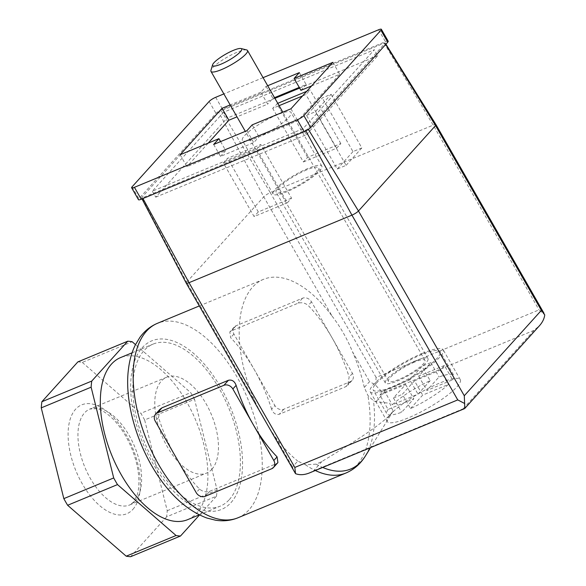 <?xml version="1.0" encoding="UTF-8"?>
<svg xmlns="http://www.w3.org/2000/svg" width="586" height="586" viewBox="0 0 586 586"><rect width="100%" height="100%" fill="white"/><g stroke="black" fill="none" stroke-linecap="round" stroke-linejoin="round"><path stroke-width="0.44" stroke-dasharray="2.93 2.2" d="M410.508 408.581L422.674 395.111L448.4 384.445A38.588 7.889 -29.8 0 1 410.508 408.581L402.318 394.283L414.485 380.805L422.674 395.111M414.485 380.805L440.203 370.14A38.588 7.889 -29.8 0 0 444.4 365.496L452.59 379.801L426.872 390.459L439.039 376.981A38.588 7.889 -29.8 0 1 453.828 375.443L440.174 351.607A38.588 7.889 -29.8 0 0 421.107 354.808A38.588 7.889 -29.8 0 0 387.024 374.088A38.588 7.889 -29.8 0 0 373.201 389.961A38.588 7.889 -29.8 0 0 410.61 377.633A38.588 7.889 -29.8 0 0 440.174 351.607M452.59 379.801A38.588 7.889 -29.8 0 0 453.828 375.443M430.175 380.658L418.008 394.136L392.283 404.801A38.588 7.889 -29.8 0 1 430.175 380.658L421.979 366.353L409.812 379.831L418.008 394.136M409.812 379.831L384.094 390.496A38.588 7.889 -29.8 0 0 379.896 395.14L388.093 409.446L413.811 398.78L401.644 412.258A38.588 7.889 -29.8 0 1 386.855 413.804L373.201 389.961M388.093 409.446A38.588 7.889 -29.8 0 0 386.855 413.804M444.4 365.496L418.682 376.161L430.849 362.683A38.588 7.889 -29.8 0 0 426.571 364.346A38.588 7.889 -29.8 0 0 421.979 366.353M384.094 390.496L392.283 404.801M379.896 395.14L405.622 384.482L393.448 397.96L401.644 412.258M393.448 397.96A38.588 7.889 -29.8 0 0 402.318 394.283M440.203 370.14L448.4 384.445M430.849 362.683L439.039 376.981M375.912 401.732L384.343 392.393C381.955 391.741 379.025 389.28 375.567 385.002L369.576 381.589L364.302 387.427L367.883 395.447L373.48 400.729L375.912 401.732L389.778 403.271L393.052 411.189L389.551 415.474C374.813 429.545 346.172 446.576 321.978 461.46L316.198 464.163A103.363 53.619 67.5 0 0 322.703 467.445M316.198 464.163L305.365 464.698L297.769 461.116L292.495 466.954L294.399 472.001M218.754 112.241L141.673 197.607A2.102 0.432 -29.8 0 0 141.504 197.965A2.102 0.432 -29.8 0 0 142.544 197.79L305.46 130.246A2.102 0.432 -29.8 0 0 307.906 128.693L384.987 43.32A2.102 0.432 -29.8 0 0 385.149 42.961A2.102 0.432 -29.8 0 0 384.108 43.137L221.2 110.681A2.102 0.432 -29.8 0 0 218.754 112.241L263.766 196.83L332.079 316.118A105.246 54.593 67.5 0 0 263.422 279.368A105.246 54.593 67.5 0 0 255.005 401.483C261.063 414.295 267.853 426.161 275.376 437.068A105.246 54.593 67.5 0 0 297.769 461.116M332.079 316.118C340.312 326.732 347.102 338.591 352.457 351.695L369.576 381.589M364.302 387.427A105.246 54.593 67.5 0 0 352.457 351.695M160.066 409.24L158.55 417.51A105.246 54.593 67.5 0 0 175.741 456.904A105.246 54.593 67.5 0 0 199.504 489.024C202.529 491.625 205.935 492.379 209.722 491.295L276.218 463.724L277.896 462.559M271.596 409.189A105.246 54.593 67.5 0 0 254.397 369.795A105.246 54.593 67.5 0 0 230.635 337.668L229.822 331.976L231.499 330.812L297.996 303.24C301.783 302.164 305.189 302.918 308.214 305.504A105.246 54.593 -112.5 0 1 331.976 337.631A105.246 54.593 -112.5 0 1 349.168 377.025L347.659 385.295L345.784 386.679L279.288 414.251C275.757 415.042 273.193 413.357 271.596 409.189L274.878 405.549L233.917 334.035A7.017 5.823 42.1 0 1 234.254 327.032A7.017 5.823 42.1 0 1 236.048 325.772L302.537 298.208A7.017 5.823 42.1 0 1 311.496 301.871L352.457 373.392A7.017 5.823 42.1 0 1 352.12 380.387A7.017 5.823 42.1 0 1 350.325 381.647L283.829 409.218A7.017 5.823 42.1 0 1 274.878 405.549M216.483 496.174A103.143 53.502 67.5 0 0 217.106 490.05L194.53 399.286L144.654 419.964L167.237 510.728A103.143 53.502 67.5 0 1 166.607 516.845L216.483 496.174L199.504 514.977M194.53 399.286A103.143 53.502 67.5 0 0 190.728 392.642L135.483 344.619M187.703 519.635A87.702 45.496 67.5 0 0 196.779 513.116A87.702 45.496 67.5 0 0 191.79 411.562A87.702 45.496 67.5 0 0 120.526 357.599M167.237 510.728L217.106 490.05M144.654 419.964A103.143 53.502 67.5 0 0 140.852 413.32L190.728 392.642M77.865 361.892A103.143 53.502 67.5 0 1 82.296 362.412L132.165 341.733M82.296 362.412L140.852 413.32M166.607 516.845L130.627 556.7M389.551 415.474A42.097 8.607 -29.8 0 0 387.221 421.502A42.097 8.607 -29.8 0 0 428.029 408.054A42.097 8.607 -29.8 0 0 460.288 379.662A42.097 8.607 -29.8 0 0 439.485 383.156A42.097 8.607 -29.8 0 0 391.609 413.196A42.097 8.607 -29.8 0 0 389.551 415.474M221.2 110.681L270.293 192.669A5.611 1.15 150.2 0 0 263.766 196.83L186.685 282.196L255.005 401.483M309.452 472.939L313.554 470.8L463.167 408.772L464.368 408.713M186.245 283.141A5.611 1.15 150.2 0 1 186.685 282.196L141.673 197.607M375.567 385.002L376.109 377.428L539.025 309.884L544.746 314.865M376.109 377.428L270.293 192.669L433.208 125.126A5.611 1.15 150.2 0 1 435.977 124.65M384.343 392.393L533.956 330.365L539.464 325.721M229.287 499.646A87.702 45.496 67.5 0 0 224.292 398.084A87.702 45.496 67.5 0 0 153.034 344.121A87.702 45.496 67.5 0 0 144.596 442.569A87.702 45.496 67.5 0 0 220.211 506.165A87.702 45.496 67.5 0 0 229.287 499.646M388.196 41.218A5.611 1.15 -29.8 0 0 385.427 41.687L222.512 109.23A5.611 1.15 -29.8 0 0 215.978 113.391L138.897 198.757A5.611 1.15 -29.8 0 0 138.464 199.709M263.07 77.66L223.867 93.914M213.663 144.471L220.49 156.396L253.738 142.61L258.983 136.802L297.769 120.723L339.719 74.261L311.606 85.915M246.911 130.693L253.738 142.61M220.585 141.6L225.735 150.587L220.49 156.396M180.114 154.748L186.941 166.666L225.735 150.587M208.228 143.094L186.941 166.666M267.699 85.739L266.095 86.398L260.851 92.207L267.677 104.125L237 116.848M260.851 92.207L230.173 104.923M266.095 86.398L272.922 98.316L267.677 104.125M299.343 72.613L306.17 84.538L299.248 87.409M274.526 97.657L272.922 98.316M300.926 90.347L306.17 84.538M332.892 62.343L339.719 74.261M290.942 108.798L297.769 120.723M252.156 124.884L258.983 136.802M223.625 112.219L152.309 191.197L303.035 128.715L374.344 49.729L223.625 112.219L227.038 118.174L155.722 197.16L152.309 191.197M155.722 197.16L306.449 134.67L303.035 128.715M306.449 134.67L377.758 55.692L374.344 49.729M377.758 55.692L299.629 88.083M274.907 98.331L227.038 118.174M277.229 114.812A28.062 5.743 -29.8 0 0 252.441 128.832A28.062 5.743 -29.8 0 0 242.392 140.376A28.062 5.743 -29.8 0 0 269.597 131.403A28.062 5.743 -29.8 0 0 291.096 112.475A28.062 5.743 -29.8 0 0 277.229 114.812M223.376 162.937L256.624 149.152L260.821 144.508L227.573 158.286L223.376 162.937L254.097 216.571L287.345 202.793L256.624 149.152M306.529 115.376L315.4 111.706L331.127 94.28L322.263 97.957L306.529 115.376L337.25 169.017L346.121 165.34L315.4 111.706M277.771 103.319L272.666 108.344L279.112 105.67M302.537 95.965L305.914 94.558L310.111 89.914L306.727 91.313M303.387 161.985L336.635 148.199L340.825 143.555L307.577 157.341L303.387 161.985L272.666 108.344M307.577 157.341L276.863 103.7M336.635 148.199L305.914 94.558M340.825 143.555L310.111 89.914M346.121 165.34L361.848 147.921L331.127 94.28M361.848 147.921L352.984 151.598L322.263 97.957M352.984 151.598L337.25 169.017M287.345 202.793L291.542 198.141L260.821 144.508M291.542 198.141L258.294 211.927L227.573 158.286M258.294 211.927L254.097 216.571M307.95 168.446A28.062 5.743 -29.8 0 0 283.163 182.473A28.062 5.743 -29.8 0 0 273.105 194.01A28.062 5.743 -29.8 0 0 300.318 185.044A28.062 5.743 -29.8 0 0 321.817 166.116A28.062 5.743 -29.8 0 0 307.95 168.446M306.639 169.903A24.561 5.025 -29.8 0 0 284.95 182.173A24.561 5.025 -29.8 0 0 276.153 192.267A24.561 5.025 -29.8 0 0 299.959 184.422A24.561 5.025 -29.8 0 0 318.769 167.86A24.561 5.025 -29.8 0 0 306.639 169.903M211.876 469.247A51.92 26.934 67.5 0 0 208.924 409.123A51.92 26.934 67.5 0 0 166.739 377.179A51.92 26.934 67.5 0 0 161.743 435.457A51.92 26.934 67.5 0 0 206.506 473.107A51.92 26.934 67.5 0 0 211.876 469.247M422.418 353.358A42.097 8.607 -29.8 0 0 385.236 374.388A42.097 8.607 -29.8 0 0 370.154 391.704A42.097 8.607 -29.8 0 0 410.969 378.256A42.097 8.607 -29.8 0 0 443.221 349.864A42.097 8.607 -29.8 0 0 422.418 353.358M415.862 360.617A24.561 5.025 -29.8 0 0 394.173 372.886A24.561 5.025 -29.8 0 0 385.376 382.988A24.561 5.025 -29.8 0 0 409.182 375.143A24.561 5.025 -29.8 0 0 428 358.581A24.561 5.025 -29.8 0 0 415.862 360.617M246.655 49.935A21.052 4.307 -29.8 0 0 237.103 52.235A21.052 4.307 -29.8 0 0 210.931 70.393M414.551 362.075A21.052 4.307 -29.8 0 0 395.96 372.586A21.052 4.307 -29.8 0 0 388.423 381.244A21.052 4.307 -29.8 0 0 408.83 374.52A21.052 4.307 -29.8 0 0 424.953 360.324A21.052 4.307 -29.8 0 0 414.551 362.075M405.622 384.482L413.811 398.78M418.682 376.161L426.872 390.459M345.865 473.056A105.246 54.593 67.5 0 0 356.757 465.233A105.246 54.593 67.5 0 0 367.883 395.447M238.011 517.768A105.246 54.593 67.5 0 0 248.904 509.945A105.246 54.593 67.5 0 0 242.912 388.078A105.246 54.593 67.5 0 0 157.4 323.325M305.365 464.698A105.246 54.593 67.5 0 0 315.305 470.507M132.912 509.359A58.937 30.575 67.5 0 0 108.981 413.137A58.937 30.575 67.5 0 0 70.833 455.388A58.937 30.575 67.5 0 0 132.912 509.359M533.956 330.365L463.167 408.772M321.978 461.46L313.554 470.8M275.376 437.068L292.495 466.954M384.108 43.137L433.208 125.126L539.025 309.884M305.46 130.246L305.826 130.912M142.544 197.79L142.955 198.529M307.906 128.693L308.353 129.425M384.987 43.32L385.691 44.463M365.532 455.776A103.363 53.619 67.5 0 0 373.48 400.729M230.994 502.62A91.211 47.312 67.5 0 0 193.951 353.71A91.211 47.312 67.5 0 0 134.919 419.093A91.211 47.312 67.5 0 0 230.994 502.62M378.6 29.769L385.427 41.687M215.685 97.305L222.512 109.23M209.151 101.466L215.978 113.391M132.07 186.839L138.897 198.757M135.044 501.103A51.92 26.934 67.5 0 0 132.084 440.98A51.92 26.934 67.5 0 0 89.9 409.035A51.92 26.934 67.5 0 0 84.904 467.313A51.92 26.934 67.5 0 0 129.667 504.964A51.92 26.934 67.5 0 0 135.044 501.103M199.504 489.024L196.222 492.665M209.722 491.295L205.181 496.327M276.218 463.724L271.677 468.756M158.55 417.51L155.261 421.144M233.917 334.035L230.635 337.668M236.048 325.772L231.499 330.812M302.537 298.208L297.996 303.24M311.496 301.871L308.214 305.504M352.457 373.392L349.168 377.025M350.325 381.647L345.784 386.679M283.829 409.218L279.288 414.251M199.306 305.951L263.422 279.368M385.149 42.961L385.925 44.206M141.504 197.965L142.01 198.925M393.06 411.189L370.586 447.594M321.817 166.116L291.096 112.475M273.105 194.01L242.392 140.376M166.739 377.179L89.9 409.035L96.646 408.669C99.063 409.16 104.491 410.705 113.215 419.246C120.694 426.945 126.913 436.782 131.865 448.759C135.271 457.227 137.461 465.533 138.428 473.678C139.365 482.41 138.926 489.574 137.102 495.177L133.249 502.356L129.667 504.964L206.506 473.107M199.247 514.852L220.211 506.165M132.07 352.816L153.034 344.121M234.254 327.032L229.807 331.954M352.12 380.387L347.674 385.31M460.288 379.662L443.221 349.864M387.221 421.502L370.154 391.704M428 358.581L318.769 167.86M385.376 382.988L276.153 192.267M424.953 360.324L282.833 112.16M388.423 381.244L245.307 131.352"/><path stroke-width="0.88" d="M273.472 467.503A7.017 5.823 42.1 0 1 271.677 468.756L205.181 496.327A7.017 5.823 42.1 0 1 196.222 492.665L155.261 421.144A7.017 5.823 42.1 0 1 155.598 414.148A7.017 5.823 42.1 0 1 157.392 412.888L223.889 385.317A7.017 5.823 42.1 0 1 232.84 388.979L273.801 460.501A7.017 5.823 42.1 0 1 273.472 467.503L277.911 462.581L277.083 456.868A105.246 54.593 -112.5 0 1 253.32 424.74A105.246 54.593 -112.5 0 1 236.129 385.346C234.532 381.171 231.968 379.486 228.43 380.285L161.934 407.856L160.066 409.24M199.504 514.977L180.495 536.022A103.143 53.502 67.5 0 1 176.064 535.509L117.508 484.593A103.143 53.502 67.5 0 1 113.699 477.949L91.123 387.185A103.143 53.502 67.5 0 1 91.753 381.068L127.733 341.213A103.143 53.502 67.5 0 1 132.165 341.733L135.483 344.619M132.07 352.816L120.526 357.599A87.702 45.496 67.5 0 0 112.087 456.04A87.702 45.496 67.5 0 0 187.703 519.635L199.247 514.852M180.495 536.022L130.627 556.7A103.143 53.502 67.5 0 1 126.195 556.18L176.064 535.509M113.699 477.949L63.83 498.627A103.143 53.502 67.5 0 0 67.632 505.271L117.508 484.593M91.753 381.068L41.877 401.74L77.865 361.892L127.733 341.213M41.877 401.74A103.143 53.502 67.5 0 0 41.254 407.863L91.123 387.185M126.195 556.18L67.632 505.271M63.83 498.627L41.254 407.863M142.955 198.529L189.022 282.679A5.611 1.15 150.2 0 1 186.245 283.148L295.52 473.656C299.629 475.239 304.273 474.997 309.452 472.939L464.368 408.713L464.837 408.383L464.28 395.74L541.354 310.368L544.746 314.865C544.291 318.645 542.533 322.263 539.464 325.721L464.837 408.383M295.52 473.656L294.831 467.438L457.747 399.901L464.705 403.52M186.245 283.148A5.611 1.15 150.2 0 1 186.245 283.141L142.01 198.925M294.831 467.438L189.022 282.679L351.937 215.143L457.747 399.901M385.925 44.206L435.977 124.65A5.611 1.15 150.2 0 1 435.984 124.657A5.611 1.15 150.2 0 1 435.545 125.609L358.464 210.982A5.611 1.15 150.2 0 1 351.937 215.143L305.826 130.912M223.867 93.914L215.685 97.305A5.611 1.15 -29.8 0 0 209.151 101.466L132.07 186.839A5.611 1.15 -29.8 0 0 131.638 187.791L138.464 199.709A5.611 1.15 -29.8 0 0 141.233 199.24L304.149 131.704A5.611 1.15 -29.8 0 0 310.683 127.543L387.756 42.17A5.611 1.15 -29.8 0 0 388.196 41.218L381.369 29.3A5.611 1.15 -29.8 0 0 378.6 29.769L263.07 77.66M131.638 187.791A5.611 1.15 -29.8 0 0 134.406 187.322L297.322 119.778A5.611 1.15 -29.8 0 0 303.856 115.618L380.929 30.252A5.611 1.15 -29.8 0 0 381.369 29.3M230.173 104.923L222.065 108.285L180.114 154.748L218.908 138.67L213.663 144.471L246.911 130.693L252.156 124.884L290.942 108.798L332.892 62.343L294.099 78.421L300.926 90.347L311.606 85.915M218.908 138.67L220.585 141.6M222.065 108.285L228.892 120.211L208.228 143.094M237 116.848L228.892 120.211M299.248 87.409L274.526 97.657M294.099 78.421L299.343 72.613L267.699 85.739M299.629 88.083L274.907 98.331M306.727 91.313L277.771 103.319M279.112 105.67L302.537 95.965M233.404 50.359A16.745 3.428 -29.8 0 0 212.579 64.812A16.745 3.428 -29.8 0 0 228.848 60.263A16.745 3.428 -29.8 0 0 241.007 48.528A16.745 3.428 -29.8 0 0 233.404 50.359M212.579 64.812L210.931 70.393A21.052 4.307 -29.8 0 0 210.975 71.404A21.052 4.307 -29.8 0 0 231.382 64.68A21.052 4.307 -29.8 0 0 247.504 50.484A21.052 4.307 -29.8 0 0 246.655 49.935L241.007 48.528M199.306 305.951L157.4 323.325A105.246 54.593 67.5 0 0 147.269 441.456A105.246 54.593 67.5 0 0 238.011 517.768L345.865 473.056C354.083 469.518 360.639 463.76 365.532 455.776A103.363 53.619 67.5 0 1 322.703 467.445M315.305 470.507A105.246 54.593 67.5 0 0 345.865 473.056M385.691 44.463L435.545 125.609L541.354 310.368M308.353 129.425L358.464 210.982L464.28 395.74M297.322 119.778L304.149 131.704M134.406 187.322L141.233 199.24M303.856 115.618L310.683 127.543M380.929 30.252L387.756 42.17M277.083 456.868L273.801 460.501M236.129 385.346L232.84 388.979M228.43 380.285L223.889 385.317M161.934 407.856L157.392 412.888M435.984 124.657L544.006 313.283M370.586 447.594L365.532 455.776M157.4 323.325C150.324 326.329 144.464 331.053 139.82 337.492L135.307 344.978C131.85 352.032 129.587 359.98 128.51 368.814C124.452 398.172 134.853 440.254 156.565 473.664C171.215 496.188 187.96 510.963 206.799 518.002L215.37 520.17C223.281 521.474 230.825 520.676 238.011 517.768M160.044 409.226L155.598 414.148M282.833 112.16L247.504 50.484M245.307 131.352L210.975 71.404"/></g></svg>
